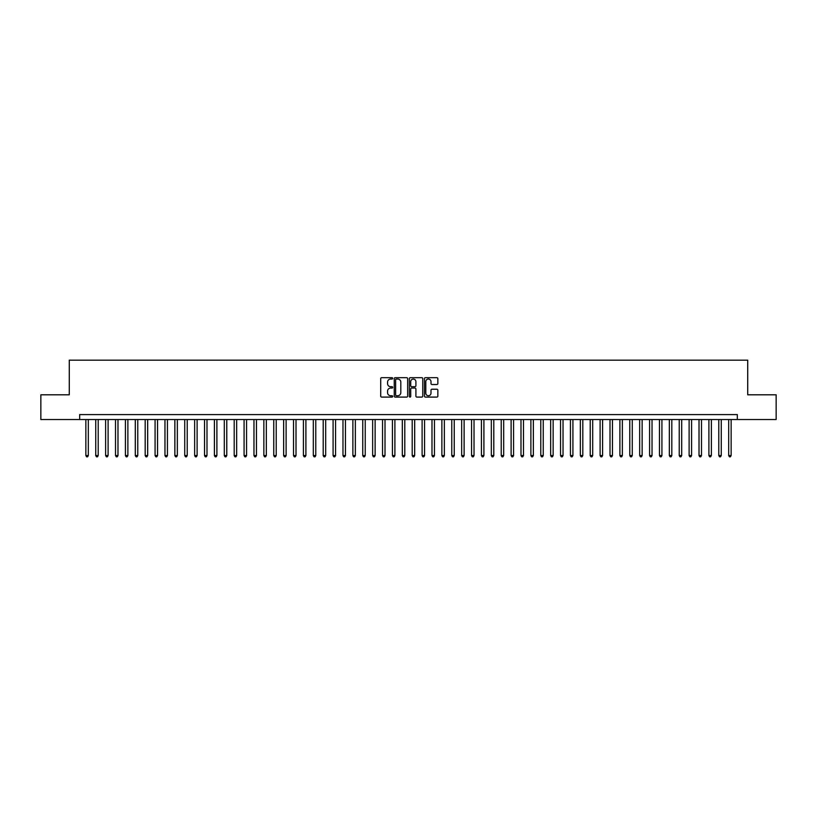 <?xml version="1.0" encoding="UTF-8"?>
<svg xmlns="http://www.w3.org/2000/svg" width="817" height="817" viewBox="0 0 817 817"><rect width="100%" height="100%" fill="white"/><g stroke="black" fill="none" stroke-linecap="round" stroke-linejoin="round"><path stroke-width="1.23" d="M392.681 378.353A0.684 0.684 0 0 0 391.997 377.679L381.682 377.679A0.97 0.97 0 0 0 380.712 378.649L380.712 396.122A0.97 0.97 0 0 0 381.682 397.093L391.997 397.093A0.684 0.684 0 0 0 392.681 396.408A0.684 0.684 0 0 0 391.997 395.734L390.659 395.734A3.105 3.105 0 0 1 387.554 392.63L387.554 391.169A3.105 3.105 0 0 1 390.659 388.065L391.997 388.065A0.684 0.684 0 0 0 392.681 387.381A0.684 0.684 0 0 0 391.997 386.707L390.659 386.707A3.105 3.105 0 0 1 387.554 383.602L387.554 382.142A3.105 3.105 0 0 1 390.659 379.037L391.997 379.037A0.684 0.684 0 0 0 392.681 378.353M436.87 384.521A0.97 0.97 0 0 0 437.841 383.551L437.841 378.649A0.97 0.97 0 0 0 436.87 377.679L425.412 377.679A0.97 0.97 0 0 0 424.442 378.649L424.442 396.122A0.97 0.97 0 0 0 425.412 397.093L436.87 397.093A0.97 0.97 0 0 0 437.841 396.122L437.841 390.199A0.97 0.97 0 0 0 436.87 389.229L431.968 389.229A0.97 0.97 0 0 0 430.998 390.199L430.998 393.14A2.594 2.594 0 0 1 428.404 395.734A2.594 2.594 0 0 1 425.8 393.14L425.8 381.631A2.594 2.594 0 0 1 428.404 379.037A2.594 2.594 0 0 1 430.998 381.631L430.998 383.551A0.97 0.97 0 0 0 431.968 384.521L436.87 384.521M79.668 419.529L40.85 419.529L40.85 394.805L69.282 394.805L69.282 360.185L747.718 360.185L747.718 394.805L776.15 394.805L776.15 419.529L737.332 419.529L737.332 414.587L79.668 414.587L79.668 419.529L737.332 419.529M407.652 378.649A0.97 0.97 0 0 0 406.682 377.679L395.224 377.679A0.97 0.97 0 0 0 394.254 378.649L394.254 396.122A0.97 0.97 0 0 0 395.224 397.093L406.682 397.093A0.97 0.97 0 0 0 407.652 396.122L407.652 378.649M410.318 377.679L421.776 377.679A0.97 0.97 0 0 1 422.746 378.649L422.746 396.122A0.97 0.97 0 0 1 421.776 397.093L416.874 397.093A0.97 0.97 0 0 1 415.904 396.122L415.904 389.035A0.97 0.97 0 0 0 414.934 388.065L411.676 388.065A0.97 0.97 0 0 0 410.706 389.035L410.706 396.408A0.684 0.684 0 0 1 410.032 397.093A0.684 0.684 0 0 1 409.348 396.408L409.348 378.649A0.97 0.97 0 0 1 410.318 377.679M396.296 379.037A0.684 0.684 0 0 0 395.612 379.721L395.612 395.05A0.684 0.684 0 0 0 396.296 395.734L397.705 395.734A3.105 3.105 0 0 0 400.81 392.63L400.81 382.142A3.105 3.105 0 0 0 397.705 379.037L396.296 379.037M415.904 381.682A2.594 2.594 0 0 0 413.31 379.088A2.594 2.594 0 0 0 410.706 381.682L410.706 385.736A0.97 0.97 0 0 0 411.676 386.707L414.934 386.707A0.97 0.97 0 0 0 415.904 385.736L415.904 381.682M85.846 419.529L85.846 455.529L88.318 455.529L88.318 419.529M88.318 455.529L87.582 456.815L86.592 456.815L85.846 455.529M95.742 419.529L95.742 455.529L98.214 455.529L98.214 419.529M98.214 455.529L97.468 456.815L96.477 456.815L95.742 455.529M105.628 419.529L105.628 455.529L108.099 455.529L108.099 419.529M108.099 455.529L107.354 456.815L106.373 456.815L105.628 455.529M115.514 419.529L115.514 455.529L117.985 455.529L117.985 419.529M117.985 455.529L117.25 456.815L116.259 456.815L115.514 455.529M125.409 419.529L125.409 455.529L127.881 455.529L127.881 419.529M127.881 455.529L127.135 456.815L126.145 456.815L125.409 455.529M135.295 419.529L135.295 455.529L137.767 455.529L137.767 419.529M137.767 455.529L137.031 456.815L136.041 456.815L135.295 455.529M145.191 419.529L145.191 455.529L147.663 455.529L147.663 419.529M147.663 455.529L146.917 456.815L145.926 456.815L145.191 455.529M155.077 419.529L155.077 455.529L157.548 455.529L157.548 419.529M157.548 455.529L156.803 456.815L155.822 456.815L155.077 455.529M164.963 419.529L164.963 455.529L167.434 455.529L167.434 419.529M167.434 455.529L166.699 456.815L165.708 456.815L164.963 455.529M174.858 419.529L174.858 455.529L177.33 455.529L177.33 419.529M177.33 455.529L176.584 456.815L175.594 456.815L174.858 455.529M184.744 419.529L184.744 455.529L187.216 455.529L187.216 419.529M187.216 455.529L186.48 456.815L185.49 456.815L184.744 455.529M194.64 419.529L194.64 455.529L197.111 455.529L197.111 419.529M197.111 455.529L196.366 456.815L195.375 456.815L194.64 455.529M204.526 419.529L204.526 455.529L206.997 455.529L206.997 419.529M206.997 455.529L206.252 456.815L205.271 456.815L204.526 455.529M214.411 419.529L214.411 455.529L216.883 455.529L216.883 419.529M216.883 455.529L216.148 456.815L215.157 456.815L214.411 455.529M224.307 419.529L224.307 455.529L226.779 455.529L226.779 419.529M226.779 455.529L226.033 456.815L225.043 456.815L224.307 455.529M234.193 419.529L234.193 455.529L236.664 455.529L236.664 419.529M236.664 455.529L235.929 456.815L234.939 456.815L234.193 455.529M244.079 419.529L244.079 455.529L246.56 455.529L246.56 419.529M246.56 455.529L245.815 456.815L244.824 456.815L244.079 455.529M253.975 419.529L253.975 455.529L256.446 455.529L256.446 419.529M256.446 455.529L255.701 456.815L254.71 456.815L253.975 455.529M263.86 419.529L263.86 455.529L266.332 455.529L266.332 419.529M266.332 455.529L265.596 456.815L264.606 456.815L263.86 455.529M273.756 419.529L273.756 455.529L276.228 455.529L276.228 419.529M276.228 455.529L275.482 456.815L274.492 456.815L273.756 455.529M283.642 419.529L283.642 455.529L286.113 455.529L286.113 419.529M286.113 455.529L285.378 456.815L284.387 456.815L283.642 455.529M293.528 419.529L293.528 455.529L296.009 455.529L296.009 419.529M296.009 455.529L295.264 456.815L294.273 456.815L293.528 455.529M303.424 419.529L303.424 455.529L305.895 455.529L305.895 419.529M305.895 455.529L305.149 456.815L304.159 456.815L303.424 455.529M313.309 419.529L313.309 455.529L315.781 455.529L315.781 419.529M315.781 455.529L315.045 456.815L314.055 456.815L313.309 455.529M323.205 419.529L323.205 455.529L325.677 455.529L325.677 419.529M325.677 455.529L324.931 456.815L323.94 456.815L323.205 455.529M333.091 419.529L333.091 455.529L335.562 455.529L335.562 419.529M335.562 455.529L334.817 456.815L333.836 456.815L333.091 455.529M342.977 419.529L342.977 455.529L345.448 455.529L345.448 419.529M345.448 455.529L344.713 456.815L343.722 456.815L342.977 455.529M352.873 419.529L352.873 455.529L355.344 455.529L355.344 419.529M355.344 455.529L354.598 456.815L353.608 456.815L352.873 455.529M362.758 419.529L362.758 455.529L365.23 455.529L365.23 419.529M365.23 455.529L364.494 456.815L363.504 456.815L362.758 455.529M372.654 419.529L372.654 455.529L375.126 455.529L375.126 419.529M375.126 455.529L374.38 456.815L373.389 456.815L372.654 455.529M382.54 419.529L382.54 455.529L385.011 455.529L385.011 419.529M385.011 455.529L384.266 456.815L383.285 456.815L382.54 455.529M392.426 419.529L392.426 455.529L394.897 455.529L394.897 419.529M394.897 455.529L394.162 456.815L393.171 456.815L392.426 455.529M402.321 419.529L402.321 455.529L404.793 455.529L404.793 419.529M404.793 455.529L404.047 456.815L403.057 456.815L402.321 455.529M412.207 419.529L412.207 455.529L414.679 455.529L414.679 419.529M414.679 455.529L413.943 456.815L412.953 456.815L412.207 455.529M422.103 419.529L422.103 455.529L424.574 455.529L424.574 419.529M424.574 455.529L423.829 456.815L422.838 456.815L422.103 455.529M431.989 419.529L431.989 455.529L434.46 455.529L434.46 419.529M434.46 455.529L433.715 456.815L432.734 456.815L431.989 455.529M441.874 419.529L441.874 455.529L444.346 455.529L444.346 419.529M444.346 455.529L443.611 456.815L442.62 456.815L441.874 455.529M451.77 419.529L451.77 455.529L454.242 455.529L454.242 419.529M454.242 455.529L453.496 456.815L452.506 456.815L451.77 455.529M461.656 419.529L461.656 455.529L464.127 455.529L464.127 419.529M464.127 455.529L463.392 456.815L462.402 456.815L461.656 455.529M471.552 419.529L471.552 455.529L474.023 455.529L474.023 419.529M474.023 455.529L473.278 456.815L472.287 456.815L471.552 455.529M481.438 419.529L481.438 455.529L483.909 455.529L483.909 419.529M483.909 455.529L483.164 456.815L482.183 456.815L481.438 455.529M491.323 419.529L491.323 455.529L493.795 455.529L493.795 419.529M493.795 455.529L493.06 456.815L492.069 456.815L491.323 455.529M501.219 419.529L501.219 455.529L503.691 455.529L503.691 419.529M503.691 455.529L502.945 456.815L501.955 456.815L501.219 455.529M511.105 419.529L511.105 455.529L513.576 455.529L513.576 419.529M513.576 455.529L512.841 456.815L511.851 456.815L511.105 455.529M520.991 419.529L520.991 455.529L523.472 455.529L523.472 419.529M523.472 455.529L522.727 456.815L521.736 456.815L520.991 455.529M530.887 419.529L530.887 455.529L533.358 455.529L533.358 419.529M533.358 455.529L532.613 456.815L531.622 456.815L530.887 455.529M540.772 419.529L540.772 455.529L543.244 455.529L543.244 419.529M543.244 455.529L542.508 456.815L541.518 456.815L540.772 455.529M550.668 419.529L550.668 455.529L553.14 455.529L553.14 419.529M553.14 455.529L552.394 456.815L551.404 456.815L550.668 455.529M560.554 419.529L560.554 455.529L563.025 455.529L563.025 419.529M563.025 455.529L562.29 456.815L561.299 456.815L560.554 455.529M570.44 419.529L570.44 455.529L572.921 455.529L572.921 419.529M572.921 455.529L572.176 456.815L571.185 456.815L570.44 455.529M580.336 419.529L580.336 455.529L582.807 455.529L582.807 419.529M582.807 455.529L582.061 456.815L581.071 456.815L580.336 455.529M590.221 419.529L590.221 455.529L592.693 455.529L592.693 419.529M592.693 455.529L591.957 456.815L590.967 456.815L590.221 455.529M600.117 419.529L600.117 455.529L602.589 455.529L602.589 419.529M602.589 455.529L601.843 456.815L600.852 456.815L600.117 455.529M610.003 419.529L610.003 455.529L612.474 455.529L612.474 419.529M612.474 455.529L611.729 456.815L610.748 456.815L610.003 455.529M619.889 419.529L619.889 455.529L622.36 455.529L622.36 419.529M622.36 455.529L621.625 456.815L620.634 456.815L619.889 455.529M629.784 419.529L629.784 455.529L632.256 455.529L632.256 419.529M632.256 455.529L631.51 456.815L630.52 456.815L629.784 455.529M639.67 419.529L639.67 455.529L642.142 455.529L642.142 419.529M642.142 455.529L641.406 456.815L640.416 456.815L639.67 455.529M649.566 419.529L649.566 455.529L652.037 455.529L652.037 419.529M652.037 455.529L651.292 456.815L650.301 456.815L649.566 455.529M659.452 419.529L659.452 455.529L661.923 455.529L661.923 419.529M661.923 455.529L661.178 456.815L660.197 456.815L659.452 455.529M669.337 419.529L669.337 455.529L671.809 455.529L671.809 419.529M671.809 455.529L671.074 456.815L670.083 456.815L669.337 455.529M679.233 419.529L679.233 455.529L681.705 455.529L681.705 419.529M681.705 455.529L680.959 456.815L679.969 456.815L679.233 455.529M689.119 419.529L689.119 455.529L691.591 455.529L691.591 419.529M691.591 455.529L690.855 456.815L689.865 456.815L689.119 455.529M699.015 419.529L699.015 455.529L701.486 455.529L701.486 419.529M701.486 455.529L700.741 456.815L699.75 456.815L699.015 455.529M708.901 419.529L708.901 455.529L711.372 455.529L711.372 419.529M711.372 455.529L710.627 456.815L709.646 456.815L708.901 455.529M718.786 419.529L718.786 455.529L721.258 455.529L721.258 419.529M721.258 455.529L720.523 456.815L719.532 456.815L718.786 455.529M728.682 419.529L728.682 455.529L731.154 455.529L731.154 419.529M731.154 455.529L730.408 456.815L729.418 456.815L728.682 455.529"/></g></svg>
